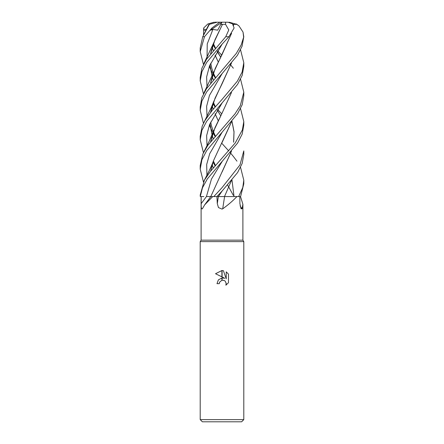 <?xml version="1.0" encoding="UTF-8"?>
<svg xmlns="http://www.w3.org/2000/svg" width="444" height="444" viewBox="0 0 444 444"><rect width="100%" height="100%" fill="white"/><g stroke="black" fill="none" stroke-linecap="round" stroke-linejoin="round"><path stroke-width="0.67" d="M222 240.165L242.89 240.165L243.795 241.619L243.795 419.619L200.205 419.619L200.205 241.619L243.795 241.619L200.205 241.619L201.11 240.165L222 240.165M240.515 196.57L242.89 204.296L242.074 208.819L241.031 208.758L239.899 203.613L239.821 196.57M222.71 208.819A368.864 54.784 -75 0 1 224.597 196.57L236.924 196.57C232.867 200.843 228.133 204.923 222.71 208.819L222 209.085L218.465 207.57L217.288 203.613L216.916 196.57L222.128 190.998L237.601 172.544L242.191 163.37L243.795 154.484L243.795 150.916L239.971 164.924L222 187.695L213.803 196.57L216.916 196.57M200.205 419.619L202.381 421.8L241.619 421.8L243.795 419.619M224.775 278.283L222.089 276.956L222.089 270.529L223.404 270.679L226.229 278.815L226.229 271.845L228.477 274.115L228.477 282.717L225.874 285.209L226.24 283.649L225.225 281.191L224.092 280.436L222.089 280.236L222.089 277.933L224.775 278.283L222.089 277.933M222 277.944L218.409 279.853L216.988 283.672L218.376 279.887L221.911 277.955L221.911 280.275L219.647 282.095L219.275 283.672L219.508 282.395M226.19 283.083L225.874 285.209L228.477 282.717M221.911 276.867L215.523 273.72L221.911 270.529L221.911 276.867M219.647 282.095L221.889 280.281M222 280.253L223.77 280.319M228.477 274.115L226.229 271.845M223.404 270.679L222.089 270.529M222 270.529L215.523 273.72M219.275 283.672L216.988 283.672M231.413 151.343L210.795 196.57L212.709 196.57L204.662 204.862L202.364 208.819C201.432 209.318 201.038 207.587 201.188 203.613L201.176 196.57L203.835 196.57M240.087 205.883A368.864 351.975 -31 0 0 242.074 208.819M203.457 64.463L200.205 51.593L204.484 36.73L211.982 27.978L210.412 30.248L212.904 29.415L217.677 30.17L220.707 24.52L222.516 24.32L222.128 25.058M211.982 27.978L219.769 22.2L217.127 22.2L209.352 24.359L202.742 36.73L200.205 48.024L200.205 51.593M214.402 76.501L215.262 77.445M201.176 196.57L200.272 196.57L202.47 187.79L207.342 178.921L237.596 143.073L242.196 134.049L243.795 125.064L243.795 121.606L242.385 129.914L235.237 142.957L210.373 171.473L204.479 180.003L200.205 195.055M240.543 108.63L243.795 121.606M214.408 47.053L215.262 48.024M217.715 50.783L221.723 55.206M222 132.34L237.573 113.697L242.208 104.706L243.795 95.593L243.795 92.191L240.298 105.655L235.004 113.864L207.82 145.355L202.875 153.974L200.205 165.562L200.205 169.153L201.926 159.701L206.726 150.533L222 132.34M230.269 64.463L230.752 65.035M230.786 65.068L233.344 68.232M240.543 79.154L243.795 92.191M203.457 93.878L200.205 80.902L201.915 71.723L206.676 62.421L222 44.25L228.921 36.73L234.11 27.978L232.467 23.809L227.889 22.2L225.619 22.2L225.552 24.359L228.782 29.959L225.757 36.73L206.543 59.224L201.848 68.332L200.205 77.522M214.402 105.938L215.262 106.915M217.715 109.557L221.723 113.814M222 103.047L237.573 84.388L242.208 75.319L243.795 66.239L243.795 62.715L242.124 72.072L237.329 81.197L222 99.462L212.249 110.312L205.006 120.457L202.231 126.046L200.205 136.269L200.205 139.788L201.903 130.364L206.721 121.234L222 103.047M240.543 49.8L243.795 62.715M222 143.506L228.738 150.916M230.269 152.708L230.758 153.285M230.78 153.319L233.344 156.421M233.405 156.493L236.957 161.166M240.543 167.36L243.795 180.209L242.796 187.468L238.672 196.57L240.587 196.57L243.795 183.799L243.795 180.214M222 73.71L237.44 55.306L242.097 46.143L243.795 36.73L241.197 44.916L236.319 53.402L206.516 88.667L201.815 97.724L200.205 106.915L200.205 110.317L201.903 101.049L206.71 91.853L222 73.71M238.672 196.57L236.924 196.57M229.193 196.57L224.481 196.57M224.536 196.57L217.765 196.57M213.803 196.57L212.709 196.57M210.795 196.57L206.438 196.57A367.86 317.249 -59.6 0 1 201.188 203.613M200.205 194.888L200.272 196.57M212.199 47.186L213.248 50.377M215.074 55.128L218.248 61.871M231.413 122.017L213.52 160.667L210.595 171.19M212.177 47.264L213.214 50.411M215.051 55.156L218.237 61.894M231.468 121.95L222.089 142.53M203.496 35.07L203.702 27.978L204.196 30.248L206.216 29.687M203.457 182.001L200.205 169.153M213.037 44.672L215.096 48.218L213.037 44.672M217.177 51.643L220.718 57.154L217.177 51.643M222.122 132.212L209.696 153.713L206.693 164.463L206.915 175.219L206.693 164.463L209.696 153.713L222.122 132.212M233.622 24.303L233.566 25.341M233.006 24.409L233.677 24.32L233.533 25.269M231.507 33.461L222.089 54.484L215.185 68.565L210.656 82.878M212.193 106.083L213.248 109.174M215.074 113.736L218.248 120.746M231.407 180.641L224.492 196.57M231.59 33.344L213.531 72.677L210.589 82.967M212.177 106.144L213.22 109.202M215.051 113.764L218.243 120.762M233.716 24.337L236.846 24.359L238.977 25.924L243.04 32.112L243.578 36.73M222.128 44.117L209.485 66.001L206.627 76.934L207.037 87.873L206.627 76.934L209.485 66.001L222.122 44.123M213.031 103.496L215.096 107.104L213.031 103.496M220.718 115.779L217.294 110.19M222.122 191.003L218.393 196.57L222.122 191.003M203.457 152.708L200.205 139.788M222.128 102.908L209.546 124.697L206.643 135.587L207.043 146.481L206.643 135.587L209.546 124.697L222.128 102.908M213.037 162.116L215.096 165.756L213.037 162.116M227.594 185.104L228.932 187.318L227.594 185.104M228.943 187.346L233.3 195.327L228.943 187.346M213.242 167.943L212.199 164.707M210.656 141.686L214.979 127.733L222.083 113.109L213.52 131.307L210.595 141.764M231.474 92.524L222.083 113.109M212.177 164.785L213.22 167.971M222.128 73.571L209.479 95.371L206.638 106.271L207.037 117.172M209.368 125.114L210.317 127.295M210.401 127.478L213.009 132.745M213.037 132.789L215.096 136.463M231.402 63.137L222.089 83.783L215.074 98.141L210.661 112.221M209.973 123.676L212.177 135.353M212.193 135.414L213.242 138.617M231.973 179.948L234.049 196.57M231.479 63.048L213.525 102.003L210.584 112.31M209.934 123.771L212.154 135.42M212.177 135.481L213.22 138.639M203.457 123.354L200.205 110.317M212.904 29.415L207.231 43.956L207.043 58.497M209.368 66.289L210.323 68.62M210.395 68.792L213.015 74.109M213.031 74.142L215.096 77.628M222.117 161.549L211.455 179.06L206.438 196.57M222.522 24.303L215.04 39.599L210.65 53.585M209.979 64.785L212.177 76.568M212.199 76.64L213.248 79.715M231.979 121.34L233.988 131.896L233.6 142.213M222.094 171.989L231.474 151.265M222.094 25.125L213.525 43.268L210.595 53.663M209.929 64.907L212.154 76.634M212.177 76.707L213.214 79.748M232.007 121.306L234.027 131.679L233.677 142.052M222.511 24.337L225.552 24.359M229.11 22.2L236.846 24.359M210.412 30.248L221.978 22.217M219.769 22.2L225.619 22.2M220.707 24.52L221.983 22.2L214.735 22.2M203.702 27.978L207.82 23.987L213.986 22.217M204.196 30.248L206.46 29.221M218.376 196.57A367.86 54.634 -75 0 0 217.288 203.613M202.742 36.73L204.484 36.73M225.757 36.73L228.921 36.73M242.89 204.296L242.89 240.165M210.806 196.57L204.662 204.856M201.11 196.57L201.11 240.165M200.205 80.902L200.205 77.445M243.795 36.946L243.04 32.112M208.974 24.337L203.713 34.626M213.52 160.667C212.382 163.941 210.284 168.598 207.226 174.642L203.707 181.479M220.724 57.143L217.288 51.46M215.396 47.88L213.42 43.645M210.745 171.007L211.449 167.432M213.531 72.677L203.713 93.384M215.39 106.771L213.414 102.403M210.75 82.762L211.549 78.86M215.396 165.412L213.42 161.044M210.745 141.575L211.588 137.568M213.52 131.307L208.896 141.908L203.713 152.181M215.39 136.125L213.42 131.696M213.398 131.64L211.505 125.985L210.7 122.056M210.75 112.11L211.494 108.547M213.525 102.003L211.211 107.664L203.718 122.833M215.396 77.3L213.414 73.082M213.398 73.038L211.888 68.67L210.7 63.153M210.745 53.469L211.522 49.589M213.525 43.268L203.707 63.953M238.977 25.924L236.164 23.943"/></g></svg>
